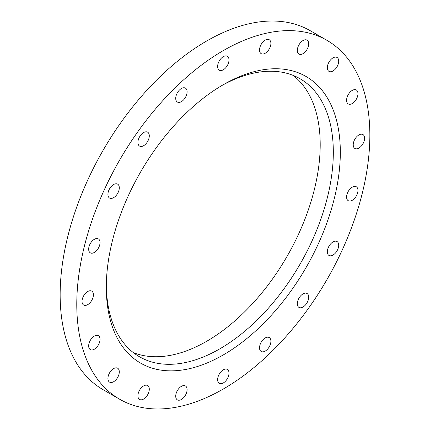 <?xml version="1.0" encoding="UTF-8"?>
<svg xmlns="http://www.w3.org/2000/svg" width="430" height="430" viewBox="0 0 430 430"><rect width="100%" height="100%" fill="white"/><g stroke="black" fill="none" stroke-linecap="round" stroke-linejoin="round"><path stroke-width="0.64" d="M181.406 399.47A8.041 4.644 120 0 0 186.663 392.386A8.041 4.644 120 0 0 185.427 385.941A8.041 4.644 120 0 0 181.406 386.339A8.041 4.644 120 0 0 176.155 393.428A8.041 4.644 120 0 0 177.386 399.873A8.041 4.644 120 0 0 181.406 399.47M143.609 399.056A8.041 4.644 120 0 0 148.861 391.972A8.041 4.644 120 0 0 147.63 385.527A8.041 4.644 120 0 0 143.609 385.925A8.041 4.644 120 0 0 138.352 393.009A8.041 4.644 120 0 0 139.589 399.454A8.041 4.644 120 0 0 143.609 399.056M113.606 381.738A8.041 4.644 120 0 0 118.863 374.648A8.041 4.644 120 0 0 117.626 368.204A8.041 4.644 120 0 0 113.606 368.601A8.041 4.644 120 0 0 108.355 375.691A8.041 4.644 120 0 0 109.585 382.136A8.041 4.644 120 0 0 113.606 381.738M94.347 349.208A8.041 4.644 120 0 0 99.599 342.119A8.041 4.644 120 0 0 98.368 335.674A8.041 4.644 120 0 0 94.347 336.072A8.041 4.644 120 0 0 89.096 343.161A8.041 4.644 120 0 0 90.327 349.606A8.041 4.644 120 0 0 94.347 349.208M87.709 304.655A8.041 4.644 120 0 0 92.966 297.565A8.041 4.644 120 0 0 91.73 291.121A8.041 4.644 120 0 0 87.709 291.519A8.041 4.644 120 0 0 82.458 298.608A8.041 4.644 120 0 0 83.689 305.053A8.041 4.644 120 0 0 87.709 304.655M94.347 252.437A8.041 4.644 120 0 0 99.599 245.347A8.041 4.644 120 0 0 98.368 238.903A8.041 4.644 120 0 0 94.347 239.306A8.041 4.644 120 0 0 89.096 246.39A8.041 4.644 120 0 0 90.327 252.835A8.041 4.644 120 0 0 94.347 252.437M113.606 197.666A8.041 4.644 120 0 0 118.863 190.581A8.041 4.644 120 0 0 117.626 184.137A8.041 4.644 120 0 0 113.606 184.534A8.041 4.644 120 0 0 108.355 191.619A8.041 4.644 120 0 0 109.585 198.063A8.041 4.644 120 0 0 113.606 197.666M143.609 145.705A8.041 4.644 120 0 0 148.861 138.621A8.041 4.644 120 0 0 147.63 132.177A8.041 4.644 120 0 0 143.609 132.574A8.041 4.644 120 0 0 138.352 139.659A8.041 4.644 120 0 0 139.589 146.103A8.041 4.644 120 0 0 143.609 145.705M181.406 101.641A8.041 4.644 120 0 0 186.663 94.557A8.041 4.644 120 0 0 185.427 88.112A8.041 4.644 120 0 0 181.406 88.51A8.041 4.644 120 0 0 176.155 95.594A8.041 4.644 120 0 0 177.386 102.039A8.041 4.644 120 0 0 181.406 101.641M223.31 69.784A8.041 4.644 120 0 0 228.566 62.699A8.041 4.644 120 0 0 227.33 56.255A8.041 4.644 120 0 0 223.31 56.653A8.041 4.644 120 0 0 218.058 63.742A8.041 4.644 120 0 0 219.289 70.181A8.041 4.644 120 0 0 223.31 69.784M265.213 53.255A8.041 4.644 120 0 0 270.47 46.171A8.041 4.644 120 0 0 269.234 39.727A8.041 4.644 120 0 0 265.213 40.124A8.041 4.644 120 0 0 259.962 47.209A8.041 4.644 120 0 0 261.193 53.653A8.041 4.644 120 0 0 265.213 53.255M303.016 53.675A8.041 4.644 120 0 0 308.267 46.585A8.041 4.644 120 0 0 307.036 40.141A8.041 4.644 120 0 0 303.016 40.538A8.041 4.644 120 0 0 297.759 47.628A8.041 4.644 120 0 0 298.995 54.072A8.041 4.644 120 0 0 303.016 53.675M333.013 70.993A8.041 4.644 120 0 0 338.27 63.909A8.041 4.644 120 0 0 337.034 57.464A8.041 4.644 120 0 0 333.013 57.862A8.041 4.644 120 0 0 327.762 64.946A8.041 4.644 120 0 0 328.993 71.391A8.041 4.644 120 0 0 333.013 70.993M352.272 103.522A8.041 4.644 120 0 0 357.529 96.438A8.041 4.644 120 0 0 356.298 89.994A8.041 4.644 120 0 0 352.272 90.391A8.041 4.644 120 0 0 347.021 97.476A8.041 4.644 120 0 0 348.252 103.92A8.041 4.644 120 0 0 352.272 103.522M358.91 148.076A8.041 4.644 120 0 0 364.167 140.992A8.041 4.644 120 0 0 362.931 134.547A8.041 4.644 120 0 0 358.91 134.945A8.041 4.644 120 0 0 353.659 142.029A8.041 4.644 120 0 0 354.89 148.474A8.041 4.644 120 0 0 358.91 148.076M352.272 200.294A8.041 4.644 120 0 0 357.529 193.204A8.041 4.644 120 0 0 356.298 186.765A8.041 4.644 120 0 0 352.272 187.163A8.041 4.644 120 0 0 347.021 194.247A8.041 4.644 120 0 0 348.252 200.692A8.041 4.644 120 0 0 352.272 200.294M333.013 255.065A8.041 4.644 120 0 0 338.27 247.976A8.041 4.644 120 0 0 337.034 241.531A8.041 4.644 120 0 0 333.013 241.929A8.041 4.644 120 0 0 327.762 249.018A8.041 4.644 120 0 0 328.993 255.463A8.041 4.644 120 0 0 333.013 255.065M303.016 307.025A8.041 4.644 120 0 0 308.267 299.936A8.041 4.644 120 0 0 307.036 293.491A8.041 4.644 120 0 0 303.016 293.889A8.041 4.644 120 0 0 297.759 300.978A8.041 4.644 120 0 0 298.995 307.423A8.041 4.644 120 0 0 303.016 307.025M265.213 351.09A8.041 4.644 120 0 0 270.47 344A8.041 4.644 120 0 0 269.234 337.555A8.041 4.644 120 0 0 265.213 337.953A8.041 4.644 120 0 0 259.962 345.043A8.041 4.644 120 0 0 261.193 351.487A8.041 4.644 120 0 0 265.213 351.09M223.31 382.942A8.041 4.644 120 0 0 228.566 375.858A8.041 4.644 120 0 0 227.33 369.413A8.041 4.644 120 0 0 223.31 369.811A8.041 4.644 120 0 0 218.058 376.895A8.041 4.644 120 0 0 219.289 383.34A8.041 4.644 120 0 0 223.31 382.942M106.312 285.31A160.53 92.681 120 0 0 139.546 356.798A160.53 92.681 120 0 0 219.811 348.848A160.53 92.681 120 0 0 324.682 207.389A160.53 92.681 120 0 0 300.075 78.755A160.53 92.681 120 0 0 221.547 85.72M133.257 352.546A160.53 92.681 120 0 0 206.69 341.275A160.53 92.681 120 0 0 309.697 205.803A160.53 92.681 120 0 0 293.244 75.433M223.31 84.689L223.31 84.689A165.475 95.541 120 0 0 106.301 287.353A165.475 95.541 120 0 0 223.31 354.911A165.475 95.541 120 0 0 340.323 152.242A165.475 95.541 120 0 0 223.31 84.689M326.929 40.329L310.304 30.734A207.233 119.647 120 0 0 206.69 40.995A207.233 119.647 120 0 0 71.305 223.611A207.233 119.647 120 0 0 103.071 389.671L119.696 399.266A207.233 119.647 120 0 0 223.31 389.005A207.233 119.647 120 0 0 358.695 206.389A207.233 119.647 120 0 0 326.929 40.329A207.233 119.647 120 0 0 223.31 50.595A207.233 119.647 120 0 0 87.93 233.21A207.233 119.647 120 0 0 119.696 399.266"/></g></svg>
